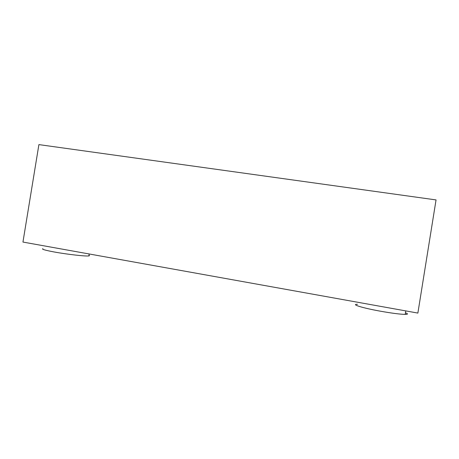 <?xml version="1.0" encoding="UTF-8"?>
<svg xmlns="http://www.w3.org/2000/svg" width="459" height="459" viewBox="0 0 459 459"><rect width="100%" height="100%" fill="white"/><g stroke="black" fill="none" stroke-linecap="round" stroke-linejoin="round"><path stroke-width="0.69" d="M405.463 312.814C408.206 313.836 408.12 314.363 405.211 314.392C400.105 314.289 391.808 313.216 380.322 311.179C362.409 307.96 350.515 304.237 357.498 304.288M88.983 255.244C89.66 255.56 89.625 255.783 88.874 255.904C86.154 256.495 67.398 254.406 54.208 251.98C45.074 250.264 41.31 249.168 42.911 248.68M38.9 144.608L22.95 242.065L417.874 313.078L436.05 199.917L38.9 144.608M405.211 314.392L405.773 310.904M88.874 255.904L89.189 253.976"/></g></svg>
